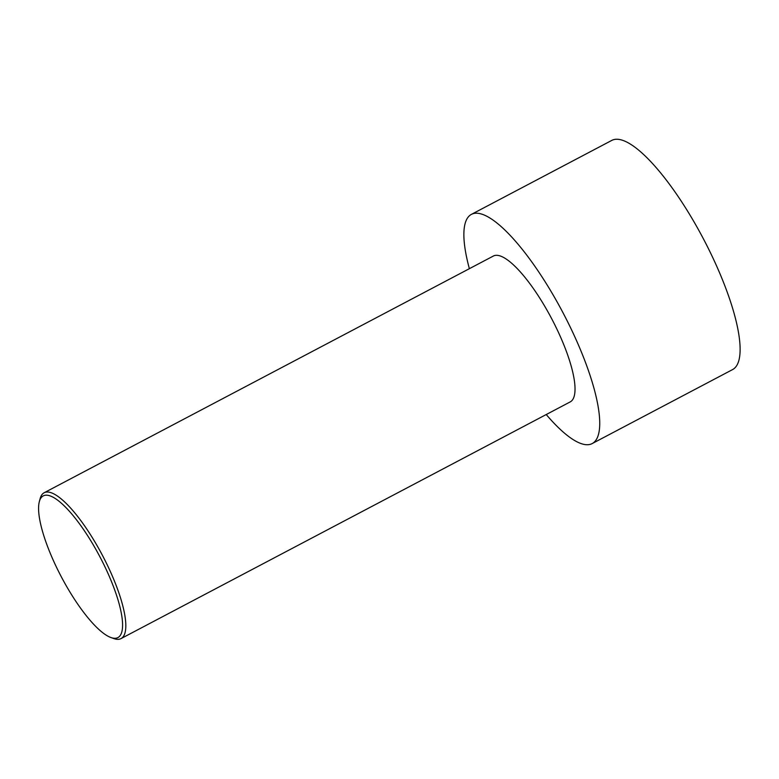 <?xml version="1.0" encoding="UTF-8"?>
<svg xmlns="http://www.w3.org/2000/svg" width="779" height="779" viewBox="0 0 779 779"><rect width="100%" height="100%" fill="white"/><g stroke="black" fill="none" stroke-linecap="round" stroke-linejoin="round"><path stroke-width="1.17" d="M469.377 268.687A129.538 35.162 62.2 0 1 471.412 214.371L611.797 140.395A129.538 35.162 62.2 0 1 698.938 230.545A129.538 35.162 62.2 0 1 736.35 366.14A129.538 35.162 62.2 0 1 732.562 369.597L592.186 443.572A129.538 35.162 62.2 0 1 546.235 414.545M471.412 214.371A129.538 35.162 62.2 0 1 558.562 304.521A129.538 35.162 62.2 0 1 595.964 440.116A129.538 35.162 62.2 0 1 592.186 443.572M110.969 637.553L113.87 638.585A82.428 22.377 -117.8 0 0 121.008 638.605A82.428 22.377 -117.8 0 0 123.423 636.404A82.428 22.377 -117.8 0 0 99.615 550.12A82.428 22.377 -117.8 0 0 44.16 492.747A82.428 22.377 -117.8 0 0 41.745 494.947A82.428 22.377 -117.8 0 0 40.138 498.648L39.34 501.618A80.081 21.734 -117.8 0 0 61.346 576.859A80.081 21.734 -117.8 0 0 110.969 637.553A80.081 21.734 -117.8 0 0 102.448 561.737A80.081 21.734 -117.8 0 0 40.907 498.024A80.081 21.734 -117.8 0 0 39.34 501.618M44.16 492.747L493.37 256.038A82.428 22.377 62.2 0 1 548.825 313.411A82.428 22.377 62.2 0 1 572.633 399.695A82.428 22.377 62.2 0 1 570.228 401.896L121.008 638.605"/></g></svg>
